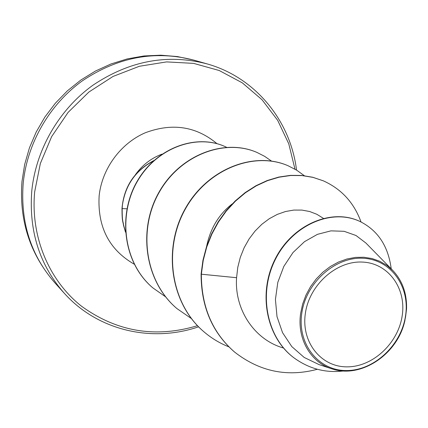 <?xml version="1.0" encoding="UTF-8"?>
<svg xmlns="http://www.w3.org/2000/svg" width="428" height="428" viewBox="0 0 428 428"><rect width="100%" height="100%" fill="white"/><g stroke="black" fill="none" stroke-linecap="round" stroke-linejoin="round"><path stroke-width="0.64" d="M305.335 313.617C309.144 285.016 336.397 260.62 362.425 262.07C388.522 263.097 406.675 288.654 402.133 316.132C397.96 343.625 372.451 367.181 346.76 366.85C321.021 366.924 301.13 342.207 305.335 313.617M301.745 313.521C305.817 282.833 335.092 256.656 362.998 258.255C390.973 259.395 410.361 286.814 405.482 316.217C400.999 345.637 373.73 370.851 346.209 370.536C318.641 370.659 297.257 344.203 301.745 313.521M404.867 321.011L404.958 320.192C398.131 353.999 360.997 379.08 331.77 368.797C310.53 362.302 296.823 338.601 300.649 313.275L302.633 304.083L305.95 295.138L310.509 286.717L316.212 278.986L322.867 272.203L330.33 266.521L338.382 262.086L346.835 259.02L355.395 257.399L363.902 257.249L372.103 258.555L379.797 261.278L386.8 265.328L392.936 270.608C402.464 280.848 407.001 293.629 406.547 308.946L405.61 316.634L404.433 322.343M153.427 160.949C135.703 170.371 125.367 185.078 122.429 205.071L122.157 208.596L126.923 208.794M232.195 203.942C218.852 214.278 210.319 228.445 206.606 246.442M323.333 218.312L316.854 214.289L309.615 211.502L301.879 210.084L293.769 210.084L285.492 211.523L277.301 214.391L269.319 218.687L261.85 224.277L255.024 231.109L249.075 238.979L244.11 247.801L240.311 257.314L237.781 267.313L236.577 277.702C234.325 309.203 254.039 339.206 282.512 347.718L283.539 348.05M392.936 270.608L365.892 243.024L355.994 235.502L344.107 231.302L330.956 230.858L317.453 234.335L304.495 241.665L292.977 252.563L283.828 266.414L277.804 282.362L275.423 299.472L277.007 316.65L282.566 332.706L291.8 346.589L304.201 357.455L319.031 364.592L331.77 368.797M234.228 351.763L234.501 351.993C212.427 332.663 201.379 306.737 201.358 274.204L201.101 274.016C201.123 306.528 212.165 332.444 234.228 351.763L234.362 351.88M359.852 221.415L359.675 221.329C331.047 207.666 291.495 225.246 274.739 259.871C257.629 294.411 266.863 337.564 293.555 357.519L293.715 357.648M234.501 351.993C259.529 371.547 287.151 377.309 317.367 369.284M391.213 268.854C388.303 246.223 377.908 230.441 360.023 221.495C331.39 207.826 291.821 225.417 275.054 260.064C257.94 294.625 267.174 337.804 293.875 357.771C308.984 368.776 325.542 373.168 343.561 370.953M361.034 221.982C354.047 202.749 341.485 189.037 323.354 180.846L312.996 177.379L302.018 175.576L290.628 175.507L279.045 177.203L267.5 180.669L256.228 185.87L245.469 192.728L235.443 201.144L226.375 210.961L218.451 222.02L211.86 234.105L206.74 246.993L203.214 260.449L201.358 274.204L236.577 277.702M201.101 274.016L202.952 260.261L206.483 246.817L211.598 233.934L218.184 221.854L226.102 210.806L235.17 200.994L245.185 192.584L255.944 185.731L267.211 180.536L278.751 177.069L290.328 175.373L301.713 175.443L312.691 177.246L323.199 180.776M203.862 331.732L203.744 331.63C170.644 303.639 162.506 249.449 184.923 209.233C207.05 168.798 254.109 150.79 287.964 165.706L288.103 165.764M176.796 308.465L176.689 308.374C145.236 281.763 137.415 230.639 158.627 192.851C179.557 154.866 224.32 138.084 256.837 152.384L256.955 152.438M152.684 287.744L152.587 287.664C122.665 262.252 117.754 213.984 137.463 180.76C157.146 147.082 196.891 133.707 224.887 146.504L224.994 146.553M125.511 232.19L123.51 225.331C122.954 220.8 122.044 223.015 121.985 208.473L122.157 208.596C122.194 222.763 123.061 220.623 123.585 225.042L125.484 231.751M228.91 346.867C219.794 343.261 211.486 338.254 203.985 331.839C170.868 303.832 162.731 249.62 185.158 209.378C207.291 168.921 254.371 150.902 288.242 165.823L296.684 170.189L304.367 175.715M191.353 318.55L176.898 308.556C145.434 281.934 137.607 230.783 158.831 192.98C179.776 154.973 224.55 138.18 257.078 152.491L264.584 156.306L271.491 161.062M165.583 296.823L152.78 287.825C122.847 262.401 117.93 214.112 137.65 180.878C157.338 147.184 197.099 133.798 225.101 146.601L226.524 147.259M153.871 160.554C134.542 170.697 123.917 186.667 121.985 208.473M193.772 60.102C155.23 50.06 118.165 56.924 82.572 80.683C49.509 104.379 27.06 143.321 23.171 183.607C20.357 222.474 30.955 255.58 54.961 282.919L64.227 293.185C39.633 265.178 28.81 231.184 31.758 191.204C35.818 149.757 58.952 109.638 92.951 85.204C129.545 60.712 167.583 53.607 207.066 63.89L193.772 60.102L177.497 56.582L160.816 55.191L144.001 55.961L127.33 58.893L111.077 63.933L95.508 71.016L80.881 80.02L67.431 90.806L55.378 103.196L44.919 116.994L36.225 131.974L29.436 147.885L24.664 164.48L21.978 181.483C19.051 220.511 30.046 254.328 54.961 282.919M197.479 325.687C155.546 338.275 116.908 331.796 81.561 306.25C49.118 280.677 30.415 236.909 34.673 191.808L40.355 163.475L51.665 136.58L68.106 112.387L88.89 92.036L113.024 76.446L139.351 66.276L166.631 61.9L193.643 63.381L219.211 70.513L242.296 82.845L262.016 99.719L277.676 120.348L288.772 143.819L294.983 169.183M134.151 264.151C109.044 249.642 97.375 226.845 99.146 195.756C102.035 168.702 120.546 143.45 145.226 132.787C172.233 122.665 196.152 126.292 216.996 143.68M135.419 174.71C142.337 165.031 151.202 158.173 161.998 154.144M296.534 170.098C290.548 120.996 255.586 77.436 207.066 63.89M359.675 221.329L360.023 221.495M293.555 357.519L293.875 357.771M198.571 326.81C151.956 342.876 97.67 330.641 64.227 293.185M323.354 180.846L323.044 180.712M288.242 165.823L287.964 165.706"/></g></svg>
